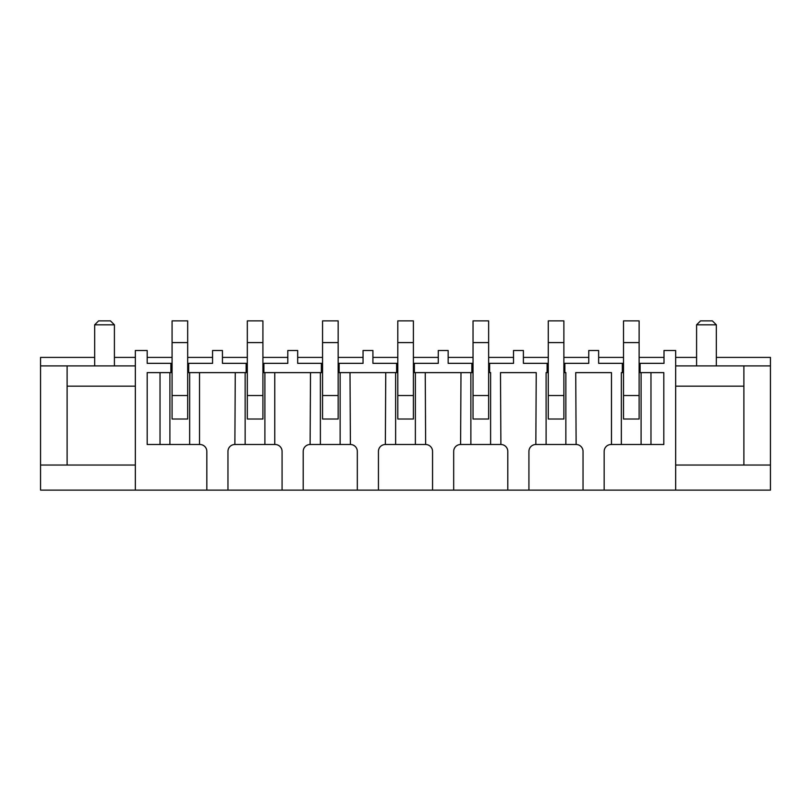 <?xml version="1.0" encoding="UTF-8"?>
<svg xmlns="http://www.w3.org/2000/svg" width="811" height="811" viewBox="0 0 811 811"><rect width="100%" height="100%" fill="white"/><g stroke="black" fill="none" stroke-linecap="round" stroke-linejoin="round"><path stroke-width="1.22" d="M94.664 357.408L40.55 357.408L40.55 490.118L135.346 490.118L135.346 350.504L147.186 350.504L147.186 363.338L170.888 363.338L170.888 372.614L172.074 372.614M187.676 372.614L188.659 372.614L188.659 363.338L212.563 363.338L212.563 350.504L222.437 350.504L222.437 363.338L246.128 363.338L246.128 372.614L247.314 372.614M262.916 372.614L263.899 372.614L263.899 363.338L287.804 363.338L287.804 350.504L297.678 350.504L297.678 363.338L321.369 363.338L321.369 372.614L322.555 372.614M338.157 372.614L339.15 372.614L339.15 363.338L363.044 363.338L363.044 350.504L372.918 350.504L372.918 363.338L396.609 363.338L396.609 372.614L397.795 372.614M413.397 372.614L414.391 372.614L414.391 363.338L438.285 363.338L438.285 350.504L448.159 350.504L448.159 363.338L471.85 363.338L471.85 372.614L473.036 372.614M488.638 372.614L489.631 372.614L489.631 363.338L513.525 363.338L513.525 350.504L523.399 350.504L523.399 363.338L547.101 363.338L547.101 372.614L548.277 372.614M563.878 372.614L564.872 372.614L564.872 363.338L588.766 363.338L588.766 350.504L598.64 350.504L598.64 363.338L622.341 363.338L622.341 372.614L623.517 372.614M639.119 372.614L640.112 372.614L640.112 363.338L664.006 363.338L664.006 350.504L675.654 350.504L675.654 490.118L770.45 490.118L770.45 357.408L716.336 357.408M528.924 490.118L507.798 490.118L507.798 451.413A6.914 6.914 0 0 0 500.884 444.499L500.488 372.614L536.233 372.614L535.838 444.499A6.914 6.914 0 0 0 528.924 451.413L528.924 490.118L583.038 490.118L583.038 451.413A6.914 6.914 0 0 0 576.124 444.499L575.729 372.614L611.474 372.614L611.474 444.499L621.348 444.499L621.348 372.614L622.341 372.614M453.684 490.118L432.557 490.118L432.557 451.413A6.914 6.914 0 0 0 425.643 444.499L425.248 372.614L460.993 372.614L460.597 444.499A6.914 6.914 0 0 0 453.684 451.413L453.684 490.118L507.798 490.118M378.443 490.118L357.316 490.118L357.316 451.413A6.914 6.914 0 0 0 350.403 444.499L350.007 372.614L385.752 372.614L385.357 444.499A6.914 6.914 0 0 0 378.443 451.413L378.443 490.118L432.557 490.118M263.899 372.614L264.893 372.614L264.893 444.499L274.767 444.499L274.767 372.614L310.512 372.614L310.116 444.499A6.914 6.914 0 0 0 303.202 451.413L303.202 490.118L357.316 490.118M303.202 490.118L282.076 490.118L282.076 451.413A6.914 6.914 0 0 0 275.162 444.499L274.767 444.499M188.659 372.614L189.652 372.614L189.652 444.499L199.526 444.499L199.526 372.614L235.271 372.614L234.876 444.499A6.914 6.914 0 0 0 227.962 451.413L227.962 490.118L282.076 490.118M227.962 490.118L206.835 490.118L206.835 451.413A6.914 6.914 0 0 0 199.922 444.499L199.526 444.499M135.346 490.118L206.835 490.118M611.474 444.499L611.078 444.499A6.914 6.914 0 0 0 604.165 451.413L604.165 490.118L675.654 490.118M604.165 490.118L583.038 490.118M212.563 357.408L187.676 357.408M172.074 357.408L147.186 357.408M188.659 363.338L187.676 363.338M172.074 363.338L170.888 363.338M187.676 342.597L187.676 419.013L172.074 419.013L172.074 320.882L187.676 320.882L187.676 342.597L172.074 342.597M287.804 357.408L262.916 357.408M247.314 357.408L222.437 357.408M263.899 363.338L262.916 363.338M247.314 363.338L246.128 363.338M262.916 342.597L262.916 419.013L247.314 419.013L247.314 320.882L262.916 320.882L262.916 342.597L247.314 342.597M363.044 357.408L338.157 357.408M322.555 357.408L297.678 357.408M339.15 363.338L338.157 363.338M322.555 363.338L321.369 363.338M338.157 342.597L338.157 419.013L322.555 419.013L322.555 320.882L338.157 320.882L338.157 342.597L322.555 342.597M438.285 357.408L413.397 357.408M397.795 357.408L372.918 357.408M414.391 363.338L413.397 363.338M397.795 363.338L396.609 363.338M413.397 342.597L413.397 419.013L397.795 419.013L397.795 320.882L413.397 320.882L413.397 342.597L397.795 342.597M513.525 357.408L488.638 357.408M473.036 357.408L448.159 357.408M489.631 363.338L488.638 363.338M473.036 363.338L471.85 363.338M488.638 342.597L488.638 419.013L473.036 419.013L473.036 320.882L488.638 320.882L488.638 342.597L473.036 342.597M588.766 357.408L563.878 357.408M548.277 357.408L523.399 357.408M564.872 363.338L563.878 363.338M548.277 363.338L547.101 363.338M563.878 342.597L563.878 419.013L548.277 419.013L548.277 320.882L563.878 320.882L563.878 342.597L548.277 342.597M664.006 357.408L639.119 357.408M623.517 357.408L598.64 357.408M640.112 363.338L639.119 363.338M623.517 363.338L622.341 363.338M639.119 342.597L639.119 419.013L623.517 419.013L623.517 320.882L639.119 320.882L639.119 342.597L623.517 342.597M641.095 372.614L641.095 444.499L663.814 444.499L663.814 372.614L640.112 372.614M564.872 372.614L565.855 372.614L565.855 444.499L546.107 444.499L546.107 372.614L547.101 372.614M489.631 372.614L490.614 372.614L490.614 444.499L470.867 444.499L470.867 372.614L471.85 372.614M414.391 372.614L415.374 372.614L415.374 444.499L395.626 444.499L395.626 372.614L396.609 372.614M339.15 372.614L340.133 372.614L340.133 444.499L320.386 444.499L320.386 372.614L321.369 372.614M264.893 444.499L245.145 444.499L245.145 372.614L246.128 372.614M169.904 372.614L147.186 372.614L147.186 444.499L169.904 444.499L169.904 372.614L170.888 372.614M536.233 444.499L546.107 444.499M565.855 444.499L575.729 444.499M490.614 444.499L500.488 444.499M460.993 444.499L470.867 444.499M385.752 444.499L395.626 444.499M415.374 444.499L425.248 444.499M310.512 444.499L320.386 444.499M340.133 444.499L350.007 444.499M235.271 444.499L245.145 444.499M310.512 372.614L320.386 372.614L310.512 372.614M264.893 372.614L274.767 372.614L264.893 372.614M340.133 372.614L350.007 372.614L340.133 372.614M385.752 372.614L395.626 372.614L385.752 372.614M415.374 372.614L425.248 372.614L415.374 372.614M460.993 372.614L470.867 372.614L460.993 372.614M536.233 372.614L500.488 372.614M611.474 372.614L575.729 372.614M160.031 372.614L160.031 444.499M169.904 444.499L189.652 444.499M650.969 372.614L650.969 444.499M621.348 444.499L641.095 444.499M235.271 372.614L245.145 372.614M189.652 372.614L199.526 372.614M114.412 357.408L135.346 357.408M40.55 465.038L67.11 465.038L67.11 386.168L135.346 386.168M67.11 386.168L67.11 365.903L135.346 365.903M67.11 465.038L135.346 465.038M40.55 365.903L67.11 365.903M675.654 357.408L696.588 357.408M675.654 386.168L743.89 386.168L743.89 365.903L770.45 365.903M675.654 365.903L743.89 365.903M675.654 465.038L743.89 465.038L743.89 386.168M743.89 465.038L770.45 465.038M94.664 365.903L94.664 324.826L114.412 324.826L114.412 365.903M94.664 324.826L98.607 320.882L110.458 320.882L114.412 324.826M696.588 365.903L696.588 324.826L716.336 324.826L716.336 365.903M716.336 324.826L712.393 320.882L700.542 320.882L696.588 324.826M187.676 395.525L172.074 395.525M262.916 395.525L247.314 395.525M338.157 395.525L322.555 395.525M413.397 395.525L397.795 395.525M488.638 395.525L473.036 395.525M563.878 395.525L548.277 395.525M639.119 395.525L623.517 395.525"/></g></svg>
